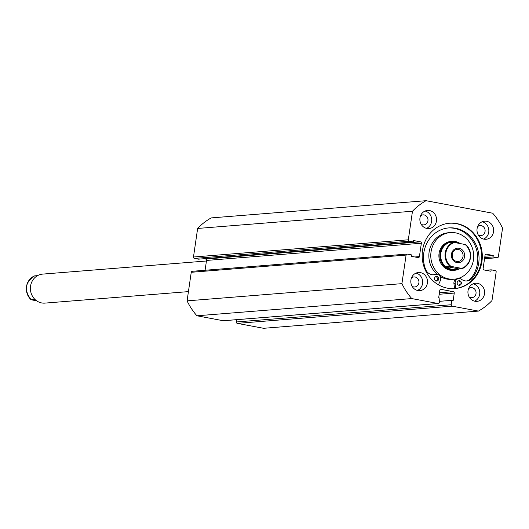 <?xml version="1.0" encoding="UTF-8"?>
<svg xmlns="http://www.w3.org/2000/svg" width="529" height="529" viewBox="0 0 529 529"><rect width="100%" height="100%" fill="white"/><g stroke="black" fill="none" stroke-linecap="round" stroke-linejoin="round"><path stroke-width="0.79" d="M206.436 260.995L42.585 274.115A14.541 13.337 85.4 0 0 30.411 287.902A14.541 13.337 85.4 0 0 41.659 302.938A14.541 13.337 85.4 0 0 44.905 303.11L188.43 291.618M456.97 262.596A7.274 6.665 -94.6 0 1 451.429 254.198A7.274 6.665 -94.6 0 1 459.06 248.273A7.274 6.665 -94.6 0 1 464.607 256.671A7.274 6.665 -94.6 0 1 456.97 262.596M458.405 249.503A6.057 5.554 85.4 0 0 457.049 249.43A6.057 5.554 85.4 0 0 451.978 255.176A6.057 5.554 85.4 0 0 456.666 261.438A6.057 5.554 85.4 0 0 458.021 261.511A6.057 5.554 85.4 0 0 463.093 255.765A6.057 5.554 85.4 0 0 458.405 249.503M452.414 241.898A13.939 12.782 85.4 0 0 452.328 241.905A13.939 12.782 85.4 0 0 440.657 255.117A13.939 12.782 85.4 0 0 451.435 269.526A13.939 12.782 85.4 0 0 454.55 269.691A13.939 12.782 85.4 0 0 454.629 269.684M460.256 243.591A14.541 13.337 85.4 0 0 455.29 241.495A14.541 13.337 85.4 0 0 452.037 241.323A14.541 13.337 85.4 0 0 439.864 255.11A14.541 13.337 85.4 0 0 451.111 270.14A14.541 13.337 85.4 0 0 454.358 270.319A14.541 13.337 85.4 0 0 459.384 268.792M449.842 266.213A13.939 12.782 -94.6 0 1 445.193 253.08A13.939 12.782 -94.6 0 1 453.327 242.342L454.464 242.507A13.45 12.339 85.4 0 0 445.821 253.146A13.45 12.339 85.4 0 0 450.986 266.378L446.185 266.51L451.435 269.526L454.715 269.678L462.333 268.553C471.934 262.159 473.098 254.198 465.818 244.669L465.804 244.682A13.939 12.782 -94.6 0 1 470.46 257.808A13.939 12.782 -94.6 0 1 462.339 268.547M453.327 242.342L449.663 242.632L452.493 241.892L455.443 242.07L459.509 243.452M450.986 266.378L461.566 268.362A13.45 12.339 85.4 0 0 470.208 257.722A13.45 12.339 85.4 0 0 465.051 244.491L465.804 244.682M446.185 266.51L458.656 268.851M462.32 268.553L461.566 268.362M454.464 242.507L465.051 244.491M452.374 257.656A6.057 5.554 85.4 0 0 452.097 254.138M36.686 300.842L31.145 299.751L34.802 299.454L35.469 299.89M34.61 275.88C25.008 282.274 23.851 290.229 31.125 299.758L31.145 299.751A13.939 12.782 -94.6 0 1 26.49 286.612A13.939 12.782 -94.6 0 1 34.623 275.873L37.559 275.642M458.458 280.873A2.301 2.109 -94.6 0 1 458.808 285.257M461.348 283.405A2.301 2.109 -94.6 0 1 459.443 285.31A2.301 2.109 -94.6 0 1 457.175 282.618A2.301 2.109 -94.6 0 1 459.079 280.714A2.301 2.109 -94.6 0 1 461.348 283.405M435.784 276.614A2.301 2.109 -94.6 0 1 436.134 280.998M438.673 279.147A2.301 2.109 -94.6 0 1 436.769 281.051A2.301 2.109 -94.6 0 1 434.501 278.366A2.301 2.109 -94.6 0 1 436.405 276.462A2.301 2.109 -94.6 0 1 438.673 279.147M455.826 288.444L455.185 283.584A4.483 4.113 -94.6 0 1 455.198 282.248A4.483 4.113 -94.6 0 1 458.901 278.545A4.483 4.113 -94.6 0 1 461.586 279.352A8.967 8.226 85.4 0 0 466.948 280.959A8.967 8.226 85.4 0 0 472.536 277.884A30.292 27.779 85.4 0 0 478.699 263.244A30.292 27.779 85.4 0 0 448.83 227.9A30.292 27.779 85.4 0 0 423.795 252.941A30.292 27.779 85.4 0 0 425.481 269.049A8.967 8.226 85.4 0 0 433.826 274.743A8.967 8.226 85.4 0 0 435.427 274.439A4.483 4.113 -94.6 0 1 436.227 274.286A4.483 4.113 -94.6 0 1 439.983 276.277A4.483 4.113 -94.6 0 1 440.28 280.787L438.455 284.814M454.576 288.596L453.935 283.689A4.483 4.113 -94.6 0 1 453.942 282.347A4.483 4.113 -94.6 0 1 456.851 278.796M466.32 280.985A8.967 8.226 85.4 0 0 471.279 277.983A30.292 27.779 85.4 0 0 477.449 263.343A30.292 27.779 85.4 0 0 448.202 227.953M433.198 274.769A8.967 8.226 85.4 0 0 434.177 274.538A4.483 4.113 -94.6 0 1 434.977 274.386L436.227 274.286M457.314 278.684A4.483 4.113 -94.6 0 1 457.651 278.644L458.901 278.545M452.037 241.323L451.072 241.403A14.541 13.337 85.4 0 0 439.11 253.067A14.541 13.337 85.4 0 0 453.399 270.392L454.358 270.319M450.371 232.581A23.388 21.451 85.4 0 0 431.128 251.341A23.388 21.451 85.4 0 0 454.1 279.213A23.388 21.451 85.4 0 0 473.343 260.453A23.388 21.451 85.4 0 0 450.371 232.581L448.44 232.734A23.388 21.451 85.4 0 0 429.204 251.5A23.388 21.451 85.4 0 0 437.159 274.326M440.088 276.449A23.388 21.451 85.4 0 0 452.176 279.365L454.1 279.213M453.022 288.662A32.719 30.008 85.4 0 0 454.563 288.484M454.57 288.55A32.785 30.06 -94.6 0 1 453.889 288.636M449.28 223.245A32.785 30.06 -94.6 0 1 481.271 261.524A32.785 30.06 -94.6 0 1 454.517 288.596M481.945 261.471A32.785 30.06 -94.6 0 1 454.854 288.576A32.785 30.06 -94.6 0 1 422.526 250.323A32.785 30.06 -94.6 0 1 449.617 223.218A32.785 30.06 -94.6 0 1 481.945 261.471M427.386 283.114A9.092 8.338 -94.6 0 1 419.874 290.633A9.092 8.338 -94.6 0 1 410.914 280.026A9.092 8.338 -94.6 0 1 418.426 272.508A9.092 8.338 -94.6 0 1 427.386 283.114M416.045 273.09A9.092 8.338 -94.6 0 1 422.572 283.504A9.092 8.338 -94.6 0 1 417.434 290.434M484.504 293.84A9.092 8.338 -94.6 0 1 476.993 301.351A9.092 8.338 -94.6 0 1 468.026 290.745A9.092 8.338 -94.6 0 1 475.538 283.233A9.092 8.338 -94.6 0 1 484.504 293.84M473.164 283.815A9.092 8.338 -94.6 0 1 479.684 294.223A9.092 8.338 -94.6 0 1 474.553 301.153M436.445 221.049A9.092 8.338 -94.6 0 1 428.933 228.561A9.092 8.338 -94.6 0 1 419.966 217.955A9.092 8.338 -94.6 0 1 427.478 210.443A9.092 8.338 -94.6 0 1 436.445 221.049M425.104 211.025A9.092 8.338 -94.6 0 1 431.624 221.433A9.092 8.338 -94.6 0 1 426.493 228.369M493.557 231.768A9.092 8.338 -94.6 0 1 486.045 239.28A9.092 8.338 -94.6 0 1 477.085 228.673A9.092 8.338 -94.6 0 1 484.597 221.162A9.092 8.338 -94.6 0 1 493.557 231.768M482.217 221.744A9.092 8.338 -94.6 0 1 488.743 232.152A9.092 8.338 -94.6 0 1 483.605 239.088M477.608 226.65A5.032 4.616 -94.6 0 1 480.101 225.592A5.032 4.616 -94.6 0 1 485.06 231.464A5.032 4.616 -94.6 0 1 480.907 235.623A5.032 4.616 -94.6 0 1 478.276 234.975M420.489 215.931A5.032 4.616 -94.6 0 1 422.988 214.873A5.032 4.616 -94.6 0 1 427.948 220.745A5.032 4.616 -94.6 0 1 423.789 224.898A5.032 4.616 -94.6 0 1 421.157 224.256M468.549 288.722A5.032 4.616 -94.6 0 1 471.048 287.664A5.032 4.616 -94.6 0 1 476.007 293.535A5.032 4.616 -94.6 0 1 471.848 297.688A5.032 4.616 -94.6 0 1 469.216 297.047M411.436 278.003A5.032 4.616 -94.6 0 1 413.929 276.945A5.032 4.616 -94.6 0 1 418.895 282.81A5.032 4.616 -94.6 0 1 414.736 286.969A5.032 4.616 -94.6 0 1 412.104 286.321M484.551 258.701L497.108 257.696L493.048 256.935L493.253 255.5L486.336 254.204A1.21 1.111 -94.6 0 0 485.06 255.19L483.116 268.56A1.21 1.111 -94.6 0 0 484.035 269.962L490.958 271.258L491.163 269.823L495.23 270.59A1.21 1.111 85.4 0 1 496.156 271.985L491.99 300.551A61.807 56.682 -94.6 0 1 478.414 311.092L263.568 328.297L237.283 323.364A1.21 1.111 -94.6 0 1 236.357 321.963L451.204 304.757A1.21 1.111 85.4 0 0 452.123 306.152L237.283 323.364M236.694 319.681L236.357 321.963M223.76 320.68A1.21 1.111 -94.6 0 1 223.225 320.726L196.94 315.787A61.807 56.682 -94.6 0 1 187.081 300.856L191.247 272.29A1.21 1.111 -94.6 0 1 192.516 271.304M409.241 241.204L194.401 258.41A1.21 1.111 -94.6 0 1 193.475 257.015L408.315 239.802A1.21 1.111 85.4 0 0 409.241 241.204L413.308 241.965L413.513 240.536L420.436 241.832A1.21 1.111 -94.6 0 1 421.362 243.234L206.515 260.44L205.087 270.259M206.515 260.44A1.21 1.111 85.4 0 0 205.589 259.038L420.436 241.832M203.956 258.734L205.589 259.038M194.401 258.41L198.461 259.177L413.308 241.965M193.475 257.015L197.641 228.449A61.807 56.682 -94.6 0 1 211.216 217.908L426.063 200.703L492.691 213.213A61.807 56.682 -94.6 0 1 502.55 228.144L498.384 256.71A1.21 1.111 85.4 0 1 497.379 257.709L484.544 258.741M408.315 239.802L412.488 211.236A61.807 56.682 -94.6 0 1 426.063 200.703M421.362 243.234L419.411 256.605A1.21 1.111 -94.6 0 1 418.135 257.59L411.218 256.294L411.423 254.859L407.363 254.099A1.21 1.111 85.4 0 0 406.087 255.084L191.247 272.29M223.225 320.726L438.065 303.514L411.78 298.581A61.807 56.682 -94.6 0 1 401.921 283.65L406.087 255.084M438.065 303.514A1.21 1.111 85.4 0 0 439.341 302.528L439.983 298.111L438.667 297.867L439.764 290.342A1.21 1.111 -94.6 0 1 441.034 289.356L453.34 291.664A1.21 1.111 -94.6 0 1 454.259 293.066L453.161 300.584L451.845 300.34L451.204 304.757M478.414 311.092L452.123 306.152M401.921 283.65L187.081 300.856M197.641 228.449L412.488 211.236M196.94 315.787L411.78 298.581M493.048 256.935L484.709 257.603M493.253 255.5L484.921 256.168M491.163 269.823L485.668 270.266M451.845 300.34L439.513 301.325M455.185 283.584L453.935 283.689M472.536 277.884L471.279 277.983M435.427 274.439L434.177 274.538M486.336 254.204L485.801 254.244M414.829 256.968L419.411 256.605M454.259 293.066L439.189 294.276M439.407 292.782L453.34 291.664M441.034 289.356L440.498 289.403M438.336 303.534L223.496 320.739M407.092 254.079L192.245 271.291"/></g></svg>
